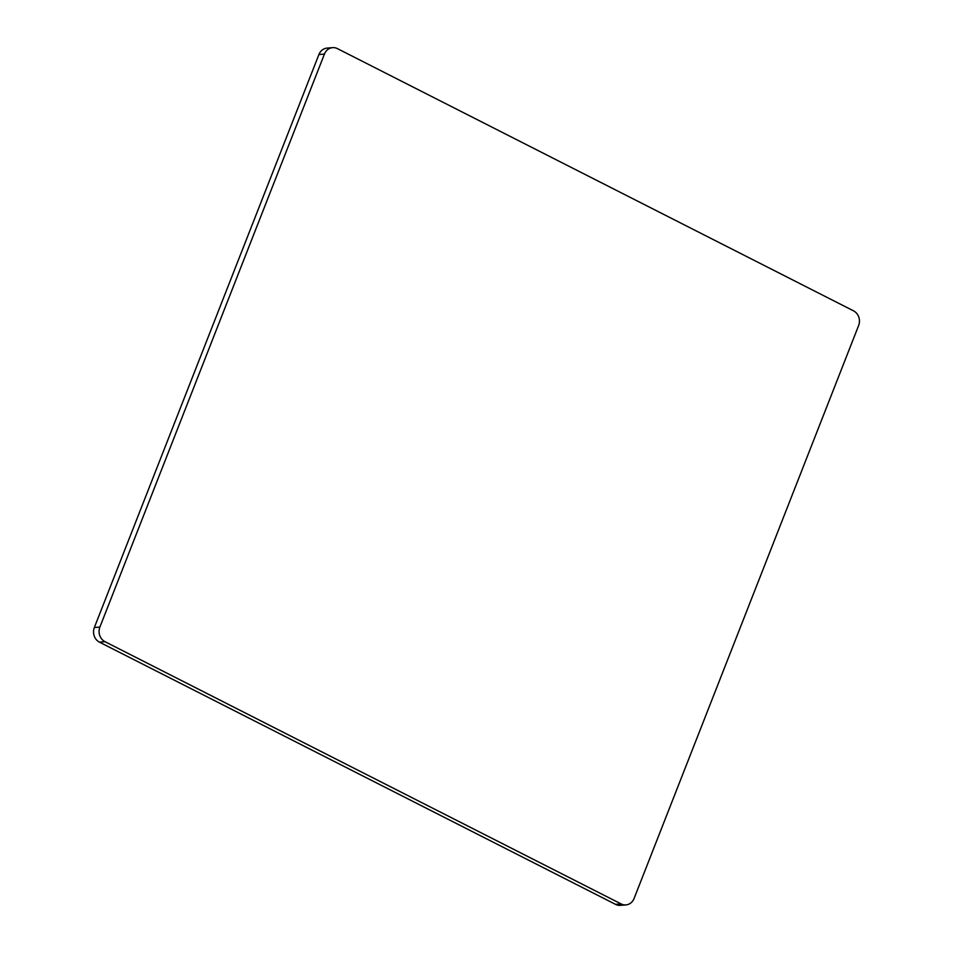 <?xml version="1.0" encoding="UTF-8"?>
<svg xmlns="http://www.w3.org/2000/svg" width="953" height="953" viewBox="0 0 953 953"><rect width="100%" height="100%" fill="white"/><g stroke="black" fill="none" stroke-linecap="round" stroke-linejoin="round"><path stroke-width="1.43" d="M625.954 904.897L620.415 905.35A11.067 9.864 -94.7 0 1 615.567 904.373L99.469 642.155A11.067 9.864 -94.7 0 1 94.359 627.503L318.91 54.535A11.067 9.864 -94.7 0 1 327.046 48.103L332.585 47.65A11.067 9.864 85.3 0 0 324.437 54.071L99.898 627.05A11.067 9.864 85.3 0 0 105.009 641.703L621.106 903.92A11.067 9.864 85.3 0 0 625.954 904.897A11.067 9.864 85.3 0 0 634.09 898.465L858.641 325.497A11.067 9.864 85.3 0 0 853.531 310.845L337.433 48.627A11.067 9.864 85.3 0 0 332.585 47.65M615.567 904.373L621.106 903.92M99.469 642.155L105.009 641.703M94.359 627.503L99.898 627.05M318.91 54.535L324.437 54.071"/></g></svg>
